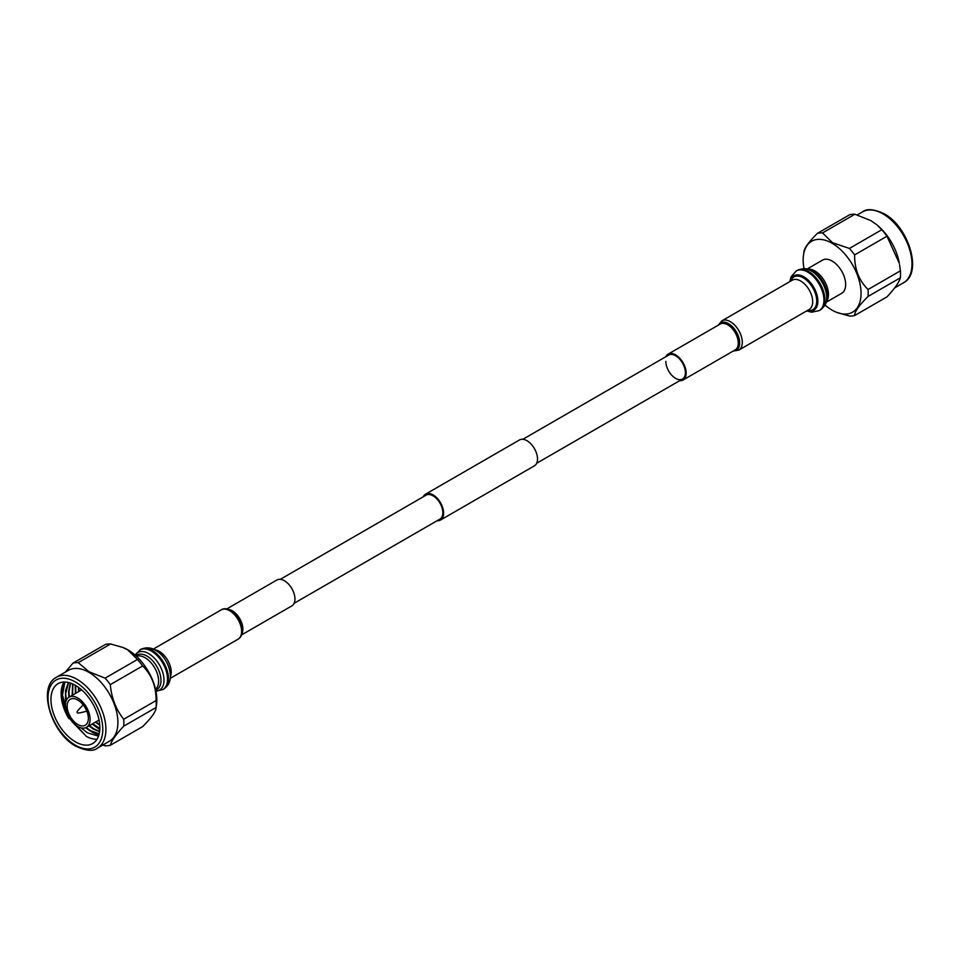 <?xml version="1.0" encoding="UTF-8"?>
<svg xmlns="http://www.w3.org/2000/svg" width="960" height="960" viewBox="0 0 960 960"><rect width="100%" height="100%" fill="white"/><g stroke="black" fill="none" stroke-linecap="round" stroke-linejoin="round"><path stroke-width="1.44" d="M437.148 520.716A14.94 8.628 -120 0 0 440.52 520.044A14.94 8.628 -120 0 0 442.812 508.068A14.94 8.628 -120 0 0 433.056 494.904A14.94 8.628 -120 0 0 425.58 494.172A14.94 8.628 -120 0 0 423.312 496.752M440.52 520.044L534.42 465.828A14.94 8.628 -120 0 0 536.712 453.864A14.94 8.628 -120 0 0 526.944 440.7A14.94 8.628 -120 0 0 519.48 439.956L425.58 494.172M294.12 603.288L439.968 519.084A13.836 7.992 -120 0 0 442.092 507.996A13.836 7.992 -120 0 0 433.056 495.816A13.836 7.992 -120 0 0 426.132 495.132L280.284 579.336M854.616 254.916A45.54 26.292 -120 0 0 849.408 248.436L881.76 229.752L877.284 225.18A40.944 23.64 60 0 1 899.328 263.352L886.968 236.232L854.616 254.916C854.508 269.076 858.984 280.608 868.032 289.512L900.396 270.84L899.568 264.756M876.648 224.652L870.792 220.584L854.904 214.248L822.552 232.932L832.488 242.7L849.408 248.436M881.76 229.752A45.54 26.292 60 0 1 886.968 236.232M900.396 270.84A45.54 26.292 60 0 1 900.396 277.776L868.032 296.46C858.996 305.46 854.52 311.82 854.616 315.552L886.968 296.88C894.66 288.672 899.136 282.3 900.396 277.776M824.964 304.98A40.944 23.64 -120 0 0 832.104 310.14A40.944 23.64 -120 0 0 836.436 312.264A40.944 23.64 -120 0 0 860.976 290.868A40.944 23.64 -120 0 0 832.104 243.276A40.944 23.64 -120 0 0 803.484 255.18A40.944 23.64 -120 0 0 804.06 268.776M854.616 315.552A45.54 26.292 -120 0 1 849.408 316.02L836.856 312.432M868.032 296.46A45.54 26.292 -120 0 0 868.032 289.512M822.552 232.932A45.54 26.292 -120 0 0 817.344 233.4L849.696 214.716A45.54 26.292 60 0 1 854.904 214.248M803.916 252.504C803.82 248.784 808.296 242.412 817.344 233.4M77.748 724.476A15 8.652 60 0 1 67.956 711.264A15 8.652 60 0 1 70.26 699.252A15 8.652 60 0 1 77.748 699.996A15 8.652 60 0 1 87.552 713.208A15 8.652 60 0 1 85.248 725.22A15 8.652 60 0 1 77.748 724.476M77.748 698.004A17.424 10.068 60 0 1 89.136 713.364A17.424 10.068 60 0 1 86.472 727.332A17.424 10.068 60 0 1 77.748 726.468A17.424 10.068 60 0 1 66.372 711.108A17.424 10.068 60 0 1 69.036 697.14A17.424 10.068 60 0 1 77.748 698.004M63.972 682.032A34.584 19.968 -120 0 0 68.868 718.68L61.872 698.304L64.92 682.032M73.92 723.54L86.388 736.404A34.584 19.968 -120 0 0 97.02 739.272M81.072 727.86L87.396 732.804L98.52 736.164M97.44 748.14L109.416 741.228A40.944 23.64 -120 0 0 115.692 708.42A40.944 23.64 -120 0 0 88.944 672.348A40.944 23.64 -120 0 0 68.472 670.32L56.496 677.232A40.944 23.64 60 0 1 76.968 679.26A40.944 23.64 60 0 1 103.716 715.332A40.944 23.64 60 0 1 97.44 748.14C93.264 751.584 86.076 750.948 75.864 746.232C51.324 733.332 37.056 686.868 56.496 677.232M78.24 662.652L89.208 671.832L105.096 678.156L137.448 659.484L127.512 649.716L122.688 647.388L110.592 643.98L78.24 662.652A45.54 26.292 -120 0 0 73.032 663.12L105.384 644.448A45.54 26.292 60 0 1 110.592 643.98M65.28 672.156L73.032 663.12M123.144 647.568A40.944 23.64 60 0 1 123.564 647.736A40.944 23.64 60 0 1 127.896 649.86A40.944 23.64 60 0 1 156.516 704.82L156.012 708.372L156.084 707.496L123.72 726.18C116.028 734.388 111.552 740.76 110.304 745.284L142.656 726.6C151.704 717.6 156.18 711.228 156.084 707.496A45.54 26.292 60 0 0 156.084 700.56C156.18 686.4 151.704 674.856 142.656 665.952L110.304 684.636C111.516 697.992 115.992 709.536 123.72 719.244L156.084 700.56M99.804 729.54L92.136 724.056M99.828 729.096L97.188 727.488M75.408 685.356A34.584 19.968 -120 0 0 58.116 683.64A34.584 19.968 -120 0 0 52.812 711.348A34.584 19.968 -120 0 0 75.408 741.828A34.584 19.968 -120 0 0 92.7 743.532A34.584 19.968 -120 0 0 97.992 715.824A34.584 19.968 -120 0 0 75.408 685.356M86.388 736.404L68.712 717.456L61.956 693.12L63.3 685.032M98.868 735.096L92.112 732.18M65.544 703.224L65.544 690.456L68.424 682.5M99.144 734.064L90.072 730.908L85.668 727.716M68.904 697.224L68.556 691.752L70.332 683.04M99.588 731.724L93.336 729.024L88.98 725.88M72.168 695.34L72.612 683.928M99.84 728.82L92.244 723.996M75.42 693.456L75.264 685.272M99.768 725.208L95.508 722.112M78.684 691.572L78.336 687.252M66.3 700.38L65.7 693.396L68.64 682.548M99.204 733.8L90.48 730.68L86.124 727.512M69.312 696.984L68.964 691.524L70.596 683.124M99.636 731.4L93.744 728.796L89.388 725.64M72.576 695.1L72.924 684.072M99.852 728.412L92.652 723.756M75.828 693.216L75.624 685.476M99.72 724.692L95.916 721.872M79.092 691.332L78.756 687.564M65.544 690.456L66.132 700.776M137.448 659.484A45.54 26.292 60 0 1 142.656 665.952M110.304 745.284A45.54 26.292 -120 0 1 105.096 745.752L102.768 745.068M123.72 726.18A45.54 26.292 -120 0 0 123.72 719.244M110.304 684.636A45.54 26.292 -120 0 0 105.096 678.156M522.852 439.284L668.7 355.08A13.836 7.992 60 0 1 679.356 358.788A13.836 7.992 60 0 1 685.392 372.708A13.836 7.992 60 0 1 682.536 379.044A13.836 7.992 60 0 1 671.868 375.336A13.836 7.992 60 0 1 665.832 361.416M665.88 356.712A14.94 8.628 60 0 1 668.148 354.12A14.94 8.628 60 0 1 679.656 358.128A14.94 8.628 60 0 1 686.184 373.164A14.94 8.628 60 0 1 683.088 380.004A14.94 8.628 60 0 1 679.716 380.664M806.868 269.16L822.528 260.112A19.164 11.064 60 0 1 837.3 265.248A19.164 11.064 60 0 1 845.664 284.532A19.164 11.064 60 0 1 841.692 293.304L826.032 302.34M241.764 634.8L291.852 605.88A14.94 8.628 -120 0 0 294.948 598.932A14.94 8.628 -120 0 0 288.384 583.956A14.94 8.628 -120 0 0 276.912 579.996L226.824 608.916M883.032 213.888A40.944 23.64 -120 0 0 862.56 211.86C866.772 208.416 873.972 209.052 884.136 213.768C908.676 226.668 922.944 273.132 903.504 282.768A40.944 23.64 -120 0 0 909.78 249.96A40.944 23.64 -120 0 0 883.032 213.888M75.408 745.212A38.736 22.356 -120 0 0 102.792 729.396A38.736 22.356 -120 0 0 75.408 681.972A38.736 22.356 -120 0 0 48.024 697.776A38.736 22.356 -120 0 0 75.408 745.212M668.148 354.12L720.24 324.048A14.94 8.628 60 0 1 731.748 328.056A14.94 8.628 60 0 1 738.276 343.08A14.94 8.628 60 0 1 735.18 349.92L683.088 380.004M719.112 324.696A15.336 8.856 60 0 1 731.292 326.328A15.336 8.856 60 0 1 739.152 342.9A15.336 8.856 60 0 1 734.052 350.568M718.62 324.984A15.732 9.084 60 0 1 731.124 325.5A15.732 9.084 60 0 1 739.668 342.924A15.732 9.084 60 0 1 733.56 350.856M742.296 342.372A16.908 9.756 60 0 1 738.792 350.112L809.184 309.468A16.908 9.756 60 0 0 812.688 301.728A16.908 9.756 60 0 0 805.308 284.712A16.908 9.756 60 0 0 792.288 280.188L721.884 320.832A16.908 9.756 60 0 1 734.916 325.356A16.908 9.756 60 0 1 742.296 342.372M790.668 281.112A18.912 10.92 60 0 1 805.488 279.312A18.912 10.92 60 0 1 816.72 301.032A18.912 10.92 60 0 1 807.576 310.404M790.116 281.436A19.896 11.496 60 0 1 805.428 277.836A19.896 11.496 60 0 1 817.884 301.176A19.896 11.496 60 0 1 807.012 310.716M789.744 281.652L791.136 276.66L796.284 270.948A22.908 13.224 60 0 1 813.936 277.08A22.908 13.224 60 0 1 823.944 300.132A22.908 13.224 60 0 1 819.192 310.62L820.116 310.092C823.992 306.996 825.996 304.296 826.14 301.968A21.708 12.54 60 0 0 826.692 297.564A21.708 12.54 60 0 0 807.252 269.256L809.364 269.796A19.956 11.52 60 0 1 827.232 295.824A19.956 11.52 60 0 1 826.728 299.868L826.14 301.968M796.284 270.948L797.208 270.408A22.908 13.224 60 0 1 814.86 276.552A22.908 13.224 60 0 1 824.856 299.604A22.908 13.224 60 0 1 820.116 310.092M807.384 269.28A19.164 11.064 60 0 1 821.304 276.528A19.164 11.064 60 0 1 828.468 294.456A19.164 11.064 60 0 1 826.176 301.836M242.424 632.316A14.94 8.628 -120 0 0 242.856 629.004A14.94 8.628 -120 0 0 229.296 609.588M242.316 627.036A15.336 8.856 -120 0 0 242.304 626.928A15.336 8.856 -120 0 0 233.904 612.384A15.336 8.856 -120 0 0 233.82 612.312M242.58 629.808A15.732 9.084 -120 0 0 242.34 627.156L242.592 629.964C242.712 633.948 241.224 637.02 238.116 639.168A16.908 9.756 -120 0 0 241.62 631.32A16.908 9.756 -120 0 0 234.192 614.376A16.908 9.756 -120 0 0 221.208 609.888L153.348 649.068M170.388 676.656A16.908 9.756 -120 0 0 171.216 671.964A16.908 9.756 -120 0 0 154.872 649.8M140.808 649.38C156.276 642.372 169.944 661.344 170.4 675.696C170.58 681.408 168.348 685.86 163.716 689.064A22.908 13.224 -120 0 0 168.456 678.408A22.908 13.224 -120 0 0 158.388 655.452A22.908 13.224 -120 0 0 140.808 649.38L135.036 655.02M163.716 689.064L162.792 689.592A22.908 13.224 -120 0 0 167.532 678.936A22.908 13.224 -120 0 0 157.476 655.98A22.908 13.224 -120 0 0 139.884 649.908M155.916 691.116A21.708 12.54 -120 0 0 164.004 680.016A21.708 12.54 -120 0 0 152.34 656.22A21.708 12.54 -120 0 0 135.132 655.104M155.712 690.132A19.956 11.52 -120 0 0 160.992 680.34A19.956 11.52 -120 0 0 151.512 659.604A19.956 11.52 -120 0 0 135.876 655.764M155.544 689.352A19.164 11.064 -120 0 0 158.628 681.048A19.164 11.064 -120 0 0 150.816 662.496A19.164 11.064 -120 0 0 136.464 656.316M170.256 674.94A19.896 11.496 -120 0 0 162.888 656.532A19.896 11.496 -120 0 0 148.596 648.888M242.304 626.928L242.34 627.156A15.732 9.084 -120 0 0 233.724 612.24C228.408 608.568 224.244 607.788 221.208 609.888M536.688 463.248L682.536 379.044M857.232 214.932L862.56 211.86M836.436 312.264L837.312 312.612M803.484 255.18L803.988 251.628M894.72 287.844L903.504 282.768M86.472 727.332L99.06 720.06M123.564 647.736L122.688 647.388M69.036 697.14L81.624 689.88M86.904 711.108C80.112 713.028 76.896 713.496 77.28 712.5C76.236 712.344 78.24 709.8 83.316 704.868M733.176 351.084L738.792 350.112M806.652 310.932L811.584 312.204L819.192 310.62M797.208 270.408C801.816 268.596 805.176 268.212 807.252 269.256M718.236 325.2L721.884 320.832M238.116 639.168L170.256 678.348M162.792 689.592L155.94 691.224"/></g></svg>
